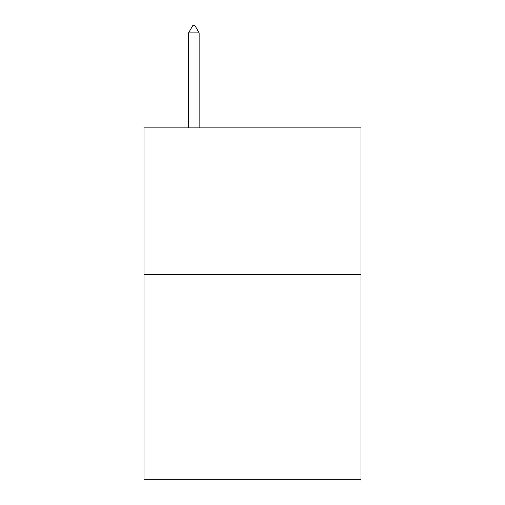 <?xml version="1.0" encoding="UTF-8"?>
<svg xmlns="http://www.w3.org/2000/svg" width="505" height="505" viewBox="0 0 505 505"><rect width="100%" height="100%" fill="white"/><g stroke="black" fill="none" stroke-linecap="round" stroke-linejoin="round"><path stroke-width="0.76" d="M360.993 274.493L360.993 479.75L144.007 479.75L144.007 127.879L360.993 127.879L360.993 274.493L144.007 274.493M199.134 32.875L194.734 25.25L192.973 25.25L188.58 32.875L199.134 32.875L199.134 127.879M188.58 32.875L188.58 127.879"/></g></svg>
